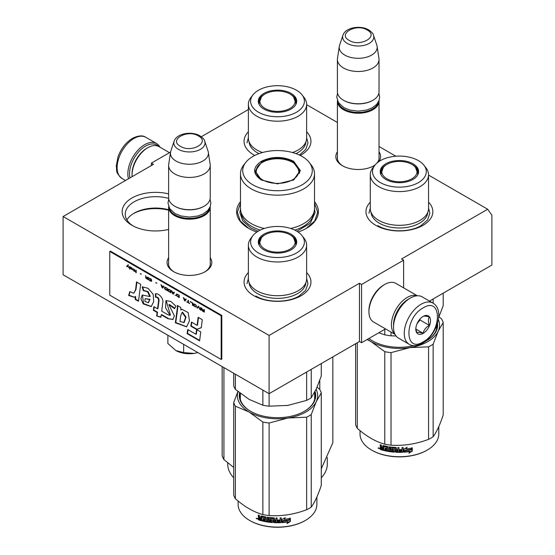 <?xml version="1.0" encoding="UTF-8"?>
<svg xmlns="http://www.w3.org/2000/svg" width="555" height="555" viewBox="0 0 555 555"><rect width="100%" height="100%" fill="white"/><g stroke="black" fill="none" stroke-linecap="round" stroke-linejoin="round"><path stroke-width="0.83" d="M428.543 175.082L487.692 209.235L401.515 258.991L403.617 260.198L361.576 284.472L359.473 283.258L269.092 335.442L63.103 216.512L153.485 164.329L151.383 163.121L170.572 152.042M306.631 104.701L337.405 122.468M379.023 146.492L395.868 156.219M248.369 109.55L201.299 136.724M240.488 201.645A40.876 23.594 -0 0 0 248.598 228.348L248.598 228.348A40.876 23.594 -0 0 0 256.868 232.032M298.132 232.032A40.876 23.594 -0 0 0 306.402 228.348A40.876 23.594 -0 0 0 314.512 201.645M337.405 151.799A22.38 12.925 -0 0 0 342.386 165.702L342.386 165.702A22.38 12.925 -0 0 0 374.042 165.702A22.38 12.925 -0 0 0 374.958 165.14M378.808 161.63A22.38 12.925 -0 0 0 379.023 151.799M168.623 257.742A22.38 12.925 -0 0 0 173.604 271.645L173.604 271.645A22.38 12.925 -0 0 0 205.26 271.645A22.38 12.925 -0 0 0 210.234 257.742M306.631 272.56A33.439 19.307 180 0 1 301.15 295.697A33.439 19.307 180 0 1 253.85 295.697L253.85 295.697A33.439 19.307 180 0 1 248.369 272.56M428.543 202.18A33.439 19.307 180 0 1 423.056 225.309A33.439 19.307 180 0 1 375.763 225.309L375.763 225.309A33.439 19.307 180 0 1 370.282 202.18M168.623 229.437A33.439 19.307 180 0 1 131.944 225.309L131.944 225.309A33.439 19.307 180 0 1 127.851 200.875A33.439 19.307 180 0 1 168.623 193.882M306.631 131.792A33.439 19.307 180 0 1 301.15 154.928A33.439 19.307 180 0 1 300.22 155.442M254.78 155.442A33.439 19.307 180 0 1 253.85 154.928L253.85 154.928A33.439 19.307 180 0 1 248.369 131.792M487.692 209.235L491.896 215.215L491.896 265.054L429.501 301.081M151.383 163.121L151.383 165.543M63.103 216.512L63.103 274.767L269.092 393.689L359.473 341.512L359.473 283.258M269.092 335.442L269.092 393.689M361.576 284.472L361.576 342.719L359.473 341.512M385.524 328.893L361.576 342.719M403.617 260.198L403.617 287.851M337.405 156.663A20.896 12.064 -0 0 0 337.315 157.78A20.896 12.064 -0 0 0 342.928 166.007M373.501 166.007A20.896 12.064 -0 0 0 375.305 164.724M377.116 162.92A20.896 12.064 -0 0 0 379.114 157.78A20.896 12.064 -0 0 0 379.023 156.663M168.623 262.605A20.896 12.064 -0 0 0 168.533 263.722A20.896 12.064 -0 0 0 174.145 271.95M204.712 271.95A20.896 12.064 -0 0 0 210.324 263.722A20.896 12.064 -0 0 0 210.234 262.605M133.096 225.947A30.331 17.51 180 0 1 125.257 214.195A30.331 17.51 180 0 1 168.658 198.392M126.901 219.884A30.331 17.51 180 0 1 134.137 213.182A30.331 17.51 180 0 1 168.623 209.748M133.36 213.647A32.627 18.835 180 0 1 168.623 210.172M314.512 203.199L317.675 212.225L314.685 221.015L306.152 228.487M248.848 228.487L240.315 221.015L237.325 212.225L240.488 203.199M378.996 100.656A20.806 12.016 180 0 1 379.023 101.225A20.806 12.016 180 0 1 366.175 112.325A20.806 12.016 180 0 1 343.503 109.723A20.806 12.016 -0 0 1 337.405 101.225A20.806 12.016 -0 0 1 337.426 100.656M378.267 102.196A20.216 11.669 180 0 1 364.767 111.784A20.216 11.669 180 0 1 343.92 108.995A20.216 11.669 -0 0 1 338.161 102.196M372.717 100.379A20.216 11.669 180 0 1 372.509 100.497A20.216 11.669 180 0 1 343.92 100.497L343.503 100.254L343.92 100.497M379.023 59.482L379.023 91.762A20.806 12.016 180 0 1 372.925 100.254A20.806 12.016 180 0 1 343.503 100.254L343.503 100.254A20.806 12.016 -0 0 1 337.405 91.762L337.405 59.482A20.806 12.016 -0 0 0 343.503 67.974A20.806 12.016 180 0 0 366.175 70.582A20.806 12.016 180 0 0 379.023 59.482A20.806 12.016 180 0 0 378.94 58.435L377.123 46.391A18.981 10.961 180 0 1 366.231 57.276A18.981 10.961 180 0 1 344.794 55.098A18.981 10.961 -0 0 1 339.299 46.391L337.482 58.435A20.806 12.016 -0 0 0 337.405 59.482M373.522 35.305C373.362 33.834 371.753 32.023 368.693 29.873C360.563 24.975 345.342 27.368 342.907 35.305A15.589 8.998 0 0 0 347.187 43.373A15.589 8.998 -0 0 0 365.523 44.962A15.589 8.998 -0 0 0 373.522 35.305L376.852 45.267A18.981 10.961 180 0 1 377.123 46.391M342.907 35.305L339.577 45.267A18.981 10.961 -0 0 0 339.299 46.391M210.213 206.599A20.806 12.016 180 0 1 210.234 207.168A20.806 12.016 180 0 1 197.393 218.268A20.806 12.016 180 0 1 174.714 215.666A20.806 12.016 -0 0 1 168.623 207.168A20.806 12.016 -0 0 1 168.644 206.599M209.485 208.139A20.216 11.669 180 0 1 195.977 217.726A20.216 11.669 180 0 1 175.137 214.938A20.216 11.669 -0 0 1 169.372 208.139M203.928 206.321A20.216 11.669 180 0 1 203.72 206.439A20.216 11.669 180 0 1 175.137 206.439L174.714 206.196L175.137 206.439M210.234 165.425L210.234 197.705A20.806 12.016 180 0 1 204.143 206.196A20.806 12.016 180 0 1 174.714 206.196L174.714 206.196A20.806 12.016 -0 0 1 168.623 197.705L168.623 165.425A20.806 12.016 -0 0 0 174.714 173.916A20.806 12.016 180 0 0 197.393 176.525A20.806 12.016 180 0 0 210.234 165.425A20.806 12.016 180 0 0 210.158 164.377L208.34 152.334A18.981 10.961 180 0 1 197.448 163.219A18.981 10.961 180 0 1 176.004 161.04A18.981 10.961 -0 0 1 170.517 152.334L168.699 164.377A20.806 12.016 -0 0 0 168.623 165.425M204.739 141.248C204.58 139.777 202.97 137.966 199.911 135.808C191.773 130.918 176.552 133.311 174.117 141.248A15.589 8.998 0 0 0 178.405 149.316A15.589 8.998 -0 0 0 196.741 150.905A15.589 8.998 -0 0 0 204.739 141.248L208.07 151.21A18.981 10.961 180 0 1 208.34 152.334M174.117 141.248L170.787 151.21A18.981 10.961 -0 0 0 170.517 152.334M197.871 352.571L194.201 353.41A19.321 11.155 0 0 1 175.935 350.587L167.881 343.496L167.881 335.255M175.935 350.587L183.656 352.605L194.201 353.41M183.656 344.364L183.656 352.605M129.981 177.905A22.588 13.043 -60 0 1 129.523 173.798A22.588 13.043 -60 0 1 145.5 146.131A22.588 13.043 -60 0 1 158.515 146.367M128.489 178.766A23.782 13.729 -60 0 1 127.844 173.798A23.782 13.729 -60 0 1 144.661 144.675A23.782 13.729 -60 0 1 156.552 143.495A23.782 13.729 -60 0 1 159.944 147.172M432.949 303.072L422.23 296.883A23.782 13.729 120 0 0 410.339 298.063L409.5 298.548A22.588 13.043 120 0 0 393.53 326.215L393.53 327.186A23.782 13.729 120 0 0 398.448 338.078L409.174 344.267C412.178 346.424 416.632 346.084 422.549 343.233C436.383 335.664 445.145 310.023 432.949 303.072A23.782 13.729 120 0 0 421.065 304.251A23.782 13.729 120 0 0 405.525 325.209A23.782 13.729 120 0 0 409.174 344.267M409.5 298.548L410.339 298.063A23.782 13.729 120 0 0 393.53 327.186M423.167 341.873C442.148 331.966 442.148 295.884 423.167 307.893C404.186 317.8 404.186 353.882 423.167 341.873M423.167 333.382A10.406 6.008 120 0 0 430.52 320.637A10.406 6.008 120 0 0 423.167 316.392A10.406 6.008 120 0 0 415.806 329.129A10.406 6.008 120 0 0 423.167 333.382M415.827 328.511L416.784 332.681C417.582 332.119 419.684 332.306 423.09 333.25C423.888 329.878 425.99 327.27 429.397 325.403C428.092 321.851 428.092 319.049 429.397 316.995C425.99 316.059 423.888 315.871 423.09 316.433M429.397 325.403L420.01 319.985L420.01 319.028M419.032 320.235A8.915 5.148 120 0 1 417.076 323.634L420.01 319.985M423.09 333.25L415.875 329.087M132.118 176.67A22.297 12.869 -60 0 1 132.048 175.012L132.048 173.798A20.806 12.016 -60 0 1 146.763 148.317A20.806 12.016 -60 0 1 146.763 148.31L147.81 147.706A22.297 12.869 -60 0 1 158.959 146.603L169.476 152.674M132.048 175.012A22.297 12.869 -60 0 1 147.81 147.706L146.763 148.317M408.855 298.937A20.806 12.016 120 0 0 408.237 299.277A20.806 12.016 120 0 0 393.53 324.765A20.806 12.016 120 0 0 393.537 325.466M417.138 295.794A22.297 12.869 120 0 0 407.19 297.459A22.297 12.869 120 0 0 391.428 324.765A22.297 12.869 120 0 0 394.959 334.207M417.353 295.787L395.847 283.369A22.297 12.869 120 0 0 384.698 284.472L383.651 285.076A20.806 12.016 120 0 0 383.644 285.076A20.806 12.016 120 0 0 368.936 310.564L368.936 311.778A22.297 12.869 120 0 0 373.55 321.983L395.056 334.401M383.644 285.076L384.698 284.472A22.297 12.869 120 0 0 368.936 311.778M428.543 208.507A29.131 16.816 180 0 1 420.01 220.397A29.131 16.816 0 0 1 388.264 224.04A29.131 16.816 0 0 1 370.282 208.507L370.282 174.769A29.131 16.816 0 0 0 388.264 190.309A29.131 16.816 0 0 0 420.01 186.66A29.131 16.816 180 0 0 428.543 174.769L428.543 208.507M433.143 303.19L433.143 298.978M378.781 332.792L384.781 334.845A44.587 25.745 0 0 0 391.025 335.81L391.025 332.07M384.781 334.845L384.781 329.33M417.145 170.302A18.877 10.899 180 0 1 418.248 173.313M380.737 174.18A18.877 10.899 0 0 1 380.536 172.584A18.877 10.899 0 0 1 386.065 164.877A18.877 10.899 180 0 1 386.779 164.488M412.046 164.488A18.877 10.899 180 0 1 418.29 172.584A18.877 10.899 180 0 1 418.082 174.18M385.836 163.774A19.196 11.079 -0 0 0 380.563 173.715A19.196 11.079 -0 0 0 393.786 182.206A19.196 11.079 -0 0 0 412.982 179.445A19.196 11.079 0 0 0 418.262 173.715A19.196 11.079 0 0 0 408.411 161.824A19.196 11.079 0 0 0 385.836 163.774M418.435 182.595A26.904 15.533 0 0 0 423.971 165.272A26.904 15.533 0 0 0 380.39 160.631A26.904 15.533 0 0 0 374.854 165.272A26.904 15.533 0 0 0 384.157 184.406A26.904 15.533 0 0 0 418.435 182.595M371.004 212.232A28.43 16.414 0 0 0 389.062 226.863A28.43 16.414 0 0 0 419.518 223.179A28.43 16.414 180 0 0 427.822 212.232M374.854 165.272L372.821 167.901A29.131 16.816 0 0 0 370.282 174.769M423.971 165.272L426.004 167.901A29.131 16.816 180 0 1 428.543 174.769M438.616 317.647L443.202 305.68L443.202 293.172M391.025 335.81L396.069 335.983M428.543 208.083L429.882 213.238L427.558 219.967L420.954 225.677C409.736 232.496 389.083 232.496 377.865 225.677M368.943 213.238L370.282 208.083M409.999 451.52A39.384 22.741 180 0 1 404.061 452.193L405.129 450.632A39.384 22.741 180 0 0 411.075 449.855L412.282 447.975L412.282 451.083L408.889 453.213L409.84 451.187A38.794 22.394 180 0 1 404.311 451.832M380.633 449.078A31.51 18.19 180 0 1 380.244 448.905M379.53 448.579A31.51 18.19 180 0 1 378.85 448.253M438.797 426.601L438.797 433.982A39.384 22.741 180 0 1 427.26 450.063L426.844 450.306A38.794 22.394 180 0 1 371.982 450.306A38.794 22.394 180 0 1 371.774 450.181M426.844 450.306L427.26 450.063A39.384 22.741 180 0 1 371.559 450.063A39.384 22.741 180 0 1 360.029 433.982L360.029 430.631M410.957 449.703A39.384 22.741 180 0 1 405.004 450.473L403.818 452.214L403.818 449.127L407.169 447.274L406.087 448.891A39.384 22.741 180 0 0 412.032 448.024L410.957 449.703L410.776 449.377A38.794 22.394 180 0 1 404.921 450.133L403.756 451.867M411.845 447.698L410.776 449.377M406.336 448.523A38.794 22.394 180 0 1 405.983 448.558L406.621 447.587M412.282 451.083L412.087 450.757L409.347 452.512M412.087 448.28L412.087 450.757M405.039 450.292L404.012 451.937M380.896 447.406L380.244 446.636L380.536 446.338L381.181 447.101L380.244 447.753L380.896 447.406M380.244 446.636L380.244 444.701A39.384 22.741 180 0 0 381.299 445.027L381.743 447.24A39.384 22.741 180 0 0 382.797 447.538L383.054 447.226A38.794 22.394 180 0 1 382.797 447.157M393.53 450.854L393.44 451.194A39.384 22.741 180 0 1 390.304 450.84L390.304 446.955A39.384 22.741 180 0 1 389.221 446.796L389.221 450.681A39.384 22.741 180 0 1 388.146 450.507L388.146 446.997L387.695 446.539A39.384 22.741 180 0 1 383.241 445.568L382.797 445.825L382.797 447.538M393.53 449.952A38.794 22.394 180 0 1 391.559 449.751L391.115 449.321L391.115 447.177M393.44 450.292A39.384 22.741 180 0 1 391.442 450.084L391.559 449.751M403.069 447.476L403.131 451.874L403.131 447.469A39.384 22.741 180 0 1 402.014 447.524L402.014 449.612A39.384 22.741 180 0 1 399.44 449.661L399.44 450.556A39.384 22.741 180 0 0 402.014 450.507L401.834 451.409A39.384 22.741 180 0 1 398.996 451.451L398.996 447.573A39.384 22.741 180 0 1 397.893 447.552L397.893 449.64A39.384 22.741 180 0 1 396.437 449.592L396.437 447.885L395.979 447.483A39.384 22.741 180 0 1 391.442 447.101L390.991 447.42L390.991 449.654L391.442 450.084M397.914 447.552L397.914 449.3A38.794 22.394 180 0 1 397.893 449.3L397.893 449.64M403.131 451.874L402.611 451.937A38.794 22.394 180 0 1 396.034 451.923L395.576 451.527L395.403 448.01A38.794 22.394 180 0 1 392.385 447.753L392.212 448.1M402.659 452.276A39.384 22.741 180 0 1 395.979 452.269L396.034 451.923M395.979 452.269L395.521 451.867L395.403 448.01M395.34 448.35A39.384 22.741 180 0 1 392.281 448.093L392.385 447.753M392.281 448.093L392.281 449.286A39.384 22.741 180 0 0 394.279 449.467L394.737 449.876L394.737 451.819L394.279 452.159A39.384 22.741 180 0 1 384.525 450.667L384.747 450.348A38.794 22.394 180 0 0 394.355 451.819L394.806 451.479M394.737 451.819L394.355 451.819M384.747 449.821L384.747 450.348M387.008 449.404A39.384 22.741 180 0 1 385.045 448.988L385.26 448.669A38.794 22.394 180 0 0 387.196 449.078L386.835 450.265A39.384 22.741 180 0 1 384.525 449.765L384.525 450.667M387.196 448.176L387.029 446.955L387.196 448.176A38.794 22.394 180 0 1 387.008 448.142M387.008 448.502A39.384 22.741 180 0 1 385.045 448.093L385.045 448.988M383.665 450.084A38.794 22.394 180 0 1 380.966 449.314L380.536 447.385M386.835 447.281A39.384 22.741 180 0 1 383.831 446.615L383.665 450.459A39.384 22.741 180 0 1 380.681 449.619L380.966 449.314M387.029 446.955A38.794 22.394 180 0 1 384.067 446.303L383.665 446.719M382.797 449.335L382.797 448.433A39.384 22.741 180 0 1 381.299 448.01L381.472 448.96A39.384 22.741 180 0 0 382.797 449.335L383.054 449.023A38.794 22.394 180 0 1 382.797 448.953M382.797 448.433L383.054 448.128A38.794 22.394 180 0 1 381.569 447.705L381.299 448.01M383.054 448.128L383.054 449.023M397.741 451.09L397.914 450.195A38.794 22.394 180 0 1 396.485 450.154L396.485 450.493M385.26 448.142L385.26 448.669M387.196 449.078L387.029 449.938M403.069 451.534L402.611 451.937M401.98 450.507L401.98 450.167A38.794 22.394 180 0 1 399.44 450.216M389.374 446.824L389.374 450.348A38.794 22.394 180 0 1 389.221 450.327M383.054 445.554L383.054 447.226M380.536 444.791L380.536 446.338M380.681 449.619L380.244 449.106L380.536 447.455M379.835 448.343L378.115 448.135L379.53 448.641L378.239 447.843M439.012 316.759L441.53 318.903A44.587 25.745 180 0 1 443.202 322.51L443.202 415.036C439.851 425.04 436.494 432.269 433.143 436.716A44.587 25.745 180 0 1 430.944 438.082A44.587 25.745 180 0 1 428.571 439.359L428.571 346.826L409.833 347.624A40.127 23.171 0 0 0 438.166 331.266L433.143 344.183A44.587 25.745 180 0 1 428.571 346.826M443.202 322.51L438.166 331.266M438.346 319.631A40.127 23.171 180 0 1 438.186 331.224M409.833 347.624L391.025 352.633A44.587 25.745 180 0 1 384.781 351.669L371.066 341.644L367.091 339.542M371.011 341.616A40.127 23.171 180 0 1 367.507 339.299M409.763 347.631A40.127 23.171 180 0 1 371.066 341.644M428.571 439.359C416.056 444.069 403.54 446.005 391.025 445.165A44.587 25.745 180 0 1 384.781 444.201L384.781 351.669M384.781 444.201C375.617 441.683 366.453 436.396 357.295 428.328L357.295 342.768M357.295 428.328A44.587 25.745 180 0 1 355.616 424.721L355.616 343.732M368.95 338.467A37.601 21.707 0 0 0 372.613 340.964M368.888 338.501A38.198 22.054 0 0 0 372.405 340.839A38.198 22.054 0 0 0 414.009 345.626M424.95 341.651A38.198 22.054 0 0 0 426.42 340.839L426.42 340.839A38.198 22.054 0 0 0 437.465 323.315M426.212 340.964A37.601 21.707 0 0 0 436.979 324.793M433.143 436.716L433.143 344.183M391.025 445.165L391.025 352.633M397.713 451.437A39.384 22.741 180 0 1 396.617 451.395L396.437 450.493A39.384 22.741 180 0 0 397.893 450.542L397.713 451.437M378.774 448.329L379.01 447.94L378.774 448.329M411.886 164.391A17.642 10.184 180 0 1 415.529 167.457A17.642 10.184 180 0 1 409.403 179.987A17.642 10.184 180 0 1 386.939 178.793A17.642 10.184 0 0 1 383.297 167.457A17.642 10.184 0 0 1 411.886 164.391M415.529 167.457L417.839 174.013A18.433 10.642 180 0 1 417.79 174.811M383.297 167.457L380.98 174.013A18.433 10.642 0 0 0 381.035 174.811M302.059 94.884A26.904 15.533 0 0 0 258.477 90.243A26.904 15.533 0 0 0 252.941 94.884A26.904 15.533 0 0 0 262.244 114.018A26.904 15.533 0 0 0 296.523 112.207A26.904 15.533 0 0 0 302.059 94.884L304.091 97.513A29.131 16.816 180 0 1 306.631 104.382L306.631 138.119A29.131 16.816 180 0 1 298.097 150.01A29.131 16.816 0 0 1 292.52 152.528M252.941 94.884L250.909 97.513A29.131 16.816 0 0 0 248.369 104.382L248.369 138.119A29.131 16.816 0 0 0 262.48 152.528M295.232 99.921A18.877 10.899 180 0 1 296.335 102.925M258.831 103.792A18.877 10.899 0 0 1 258.623 102.196A18.877 10.899 0 0 1 264.152 94.489A18.877 10.899 180 0 1 264.867 94.1M290.133 94.1A18.877 10.899 180 0 1 296.377 102.196A18.877 10.899 180 0 1 296.169 103.792M263.93 93.393A19.196 11.079 -0 0 0 258.651 103.327A19.196 11.079 -0 0 0 271.874 111.826A19.196 11.079 -0 0 0 291.07 109.064A19.196 11.079 0 0 0 296.349 103.327A19.196 11.079 0 0 0 286.498 91.436A19.196 11.079 0 0 0 263.93 93.393M249.091 141.844A28.43 16.414 0 0 0 258.984 153.645M296.016 153.645A28.43 16.414 0 0 0 297.605 152.792A28.43 16.414 180 0 0 305.909 141.844M248.369 104.382A29.131 16.816 0 0 0 266.351 119.922A29.131 16.816 0 0 0 298.097 116.272A29.131 16.816 180 0 0 306.631 104.382M306.631 137.702L307.969 142.85L305.756 149.434L299.436 155.06M247.03 142.85L248.369 137.702M289.974 94.01A17.642 10.184 180 0 1 293.616 97.069A17.642 10.184 180 0 1 287.49 109.606A17.642 10.184 180 0 1 265.026 108.412A17.642 10.184 0 0 1 261.384 97.069A17.642 10.184 0 0 1 289.974 94.01M293.616 97.069L295.933 103.625A18.433 10.642 180 0 1 295.877 104.423M261.384 97.069L259.067 103.625A18.433 10.642 0 0 0 259.123 104.423M261.315 179.987C252.442 173.757 252.442 167.527 261.315 161.297C272.103 156.177 282.897 156.177 293.685 161.297L300.387 170.642L293.685 179.987L277.5 183.858L261.37 180.021M261.516 180.097L255.203 171.127L261.738 162.025C272.248 157.037 282.752 157.037 293.262 162.025L299.797 171.127L293.456 180.111M290.702 228.466A37.012 21.367 0 0 0 314.512 208.507L314.512 173.798A37.012 21.367 0 0 1 291.659 193.535A37.012 21.367 0 0 1 251.332 188.908A37.012 21.367 180 0 1 240.488 173.798L240.488 208.507A37.012 21.367 180 0 0 251.332 223.616A37.012 21.367 0 0 0 264.298 228.466M314.512 173.798A37.012 21.367 0 0 0 311.286 165.071L309.246 162.442A34.778 20.077 0 0 0 302.093 156.441A34.778 20.077 180 0 0 245.754 162.442L243.714 165.071A37.012 21.367 180 0 0 240.488 173.798M245.754 162.442A34.778 20.077 180 0 0 252.907 184.843A34.778 20.077 0 0 0 297.223 187.181A34.778 20.077 0 0 0 309.246 162.442M255.751 171.211L255.349 172.584M299.651 172.584L299.249 171.211M314.505 208.756L315.115 212.641L310.252 223.325L296.911 231.248M258.089 231.248L250.902 228.001L242.75 220.952L239.885 212.641L240.495 208.756M319.784 380.369L319.784 389.568M332.84 356.886L332.84 442.758L321.289 468.746M223.929 367.618L223.929 459.609L233.71 467.456M222.16 366.598L222.16 455.794A56.478 32.606 0 0 0 223.929 459.609M327.29 457.452L327.29 464.077A49.79 28.749 180 0 1 321.289 477.758M227.71 462.815L227.71 464.077A49.79 28.749 0 0 0 233.71 477.758M262.425 179.771A21.326 12.314 180 0 1 257.478 166.833A21.326 12.314 180 0 1 292.575 162.358A21.326 12.314 0 0 1 297.522 166.833A21.326 12.314 0 0 1 288.975 181.443A21.326 12.314 0 0 1 262.425 179.771M255.584 173.479A21.922 12.654 180 0 1 255.577 173.188L257.478 166.833M299.416 173.479A21.922 12.654 0 0 0 299.423 173.188L297.522 166.833M306.631 278.887A29.131 16.816 180 0 1 298.097 290.785A29.131 16.816 0 0 1 266.351 294.427A29.131 16.816 0 0 1 248.369 278.887L248.369 245.15A29.131 16.816 -0 0 0 266.351 260.69A29.131 16.816 -0 0 0 298.097 257.048A29.131 16.816 180 0 0 306.631 245.15L306.631 278.887M288.413 405.31A40.127 23.171 180 0 1 287.885 405.393L306.658 400.384A44.587 25.745 0 0 0 311.23 397.748L311.23 369.359M306.658 400.384L306.658 372.003M233.71 373.265L233.71 385.753A44.587 25.745 0 0 0 235.382 389.36L249.126 399.399L262.869 405.226A44.587 25.745 0 0 0 269.113 406.198L269.113 393.682M262.869 405.226L262.869 390.096M235.382 389.36L235.382 374.23M295.232 240.69A18.877 10.899 180 0 1 296.335 243.694M258.831 244.568A18.877 10.899 0 0 1 258.623 242.965A18.877 10.899 0 0 1 264.152 235.264A18.877 10.899 180 0 1 264.867 234.869M290.133 234.869A18.877 10.899 180 0 1 296.377 242.965A18.877 10.899 180 0 1 296.169 244.568M263.93 234.161A19.196 11.079 0 0 0 258.651 244.096A19.196 11.079 0 0 0 271.874 252.594A19.196 11.079 0 0 0 291.07 249.833A19.196 11.079 0 0 0 296.349 244.096A19.196 11.079 0 0 0 286.498 232.212A19.196 11.079 0 0 0 263.93 234.161M296.523 252.983A26.904 15.533 -0 0 0 302.059 235.66A26.904 15.533 -0 0 0 258.477 231.019A26.904 15.533 -0 0 0 252.941 235.66A26.904 15.533 -0 0 0 262.244 254.787A26.904 15.533 -0 0 0 296.523 252.983M249.091 282.613A28.43 16.414 0 0 0 267.149 297.244A28.43 16.414 0 0 0 297.605 293.567A28.43 16.414 180 0 0 305.909 282.613M252.941 235.66L250.909 238.289A29.131 16.816 -0 0 0 248.369 245.15M302.059 235.66L304.091 238.289A29.131 16.816 180 0 1 306.631 245.15M311.23 397.748L316.26 389.006L321.289 376.068L321.289 363.553M269.113 406.198L287.885 405.393A40.127 23.171 0 0 1 286.789 405.552M306.631 278.471L307.969 283.626L305.652 290.355L299.048 296.065C287.83 302.877 267.17 302.877 255.952 296.065M247.03 283.626L248.369 278.471M288.087 521.901A39.384 22.741 180 0 1 282.155 522.581L283.216 521.02A39.384 22.741 180 0 0 289.162 520.236L290.369 518.356L290.369 521.464L286.977 523.601L287.927 521.568A38.794 22.394 180 0 1 282.398 522.213M258.72 519.459A31.51 18.19 180 0 1 258.332 519.293M257.617 518.967A31.51 18.19 180 0 1 256.937 518.641M316.884 496.989L316.884 504.37A39.384 22.741 180 0 1 305.354 520.444L304.931 520.687A38.794 22.394 180 0 1 250.069 520.687A38.794 22.394 180 0 1 249.861 520.569M304.931 520.687L305.354 520.444A39.384 22.741 180 0 1 305.347 520.444A39.384 22.741 180 0 1 249.646 520.444A39.384 22.741 180 0 1 238.116 504.37L238.116 501.019M289.044 520.09A39.384 22.741 180 0 1 283.092 520.861L281.905 522.595L281.905 519.515L285.256 517.662L284.174 519.279A39.384 22.741 180 0 0 290.126 518.412L289.044 520.09L288.871 519.764A38.794 22.394 180 0 1 283.008 520.521L281.843 522.255M289.932 518.086L288.871 519.764M284.424 518.904A38.794 22.394 180 0 1 284.07 518.939L284.715 517.975M290.369 521.464L290.175 521.145L287.441 522.893M290.175 518.661L290.175 521.145M283.126 520.68L282.1 522.317M258.984 517.787L258.332 517.024L258.623 516.726L259.268 517.489L258.332 518.141L258.984 517.787M258.332 517.024L258.332 515.082A39.384 22.741 180 0 0 259.386 515.408L259.83 517.628A39.384 22.741 180 0 0 260.892 517.926L261.141 517.614A38.794 22.394 180 0 1 260.892 517.544M271.617 521.235L271.527 521.575A39.384 22.741 180 0 1 268.391 521.221L268.391 517.343A39.384 22.741 180 0 1 267.309 517.184L267.309 521.069A39.384 22.741 180 0 1 266.233 520.888L266.233 517.385L265.783 516.927A39.384 22.741 180 0 1 261.336 515.956L260.892 516.212L260.892 517.926M271.617 520.34A38.794 22.394 180 0 1 269.647 520.139L269.203 519.702L269.203 517.565M271.527 520.68A39.384 22.741 180 0 1 269.529 520.472L269.647 520.139M281.163 517.857L281.219 522.262L281.219 517.857A39.384 22.741 180 0 1 280.102 517.905L280.102 519.993A39.384 22.741 180 0 1 277.528 520.042L277.528 520.944A39.384 22.741 180 0 0 280.102 520.895L279.921 521.797A39.384 22.741 180 0 1 277.084 521.839L277.084 517.954A39.384 22.741 180 0 1 275.981 517.94L275.981 520.028A39.384 22.741 180 0 1 274.524 519.979L274.524 518.266L274.066 517.87A39.384 22.741 180 0 1 269.529 517.489L269.078 517.808L269.078 520.042L269.529 520.472M275.981 520.028L276.001 519.688A38.794 22.394 180 0 1 275.981 519.681M281.219 522.262L280.747 522.664L280.698 522.317A38.794 22.394 180 0 1 274.121 522.31L273.671 521.908L273.49 518.391A38.794 22.394 180 0 1 270.472 518.141L270.299 518.481M280.747 522.664A39.384 22.741 180 0 1 274.066 522.65L274.121 522.31M274.066 522.65L273.608 522.255L273.49 518.391M273.428 518.731A39.384 22.741 180 0 1 270.368 518.481L270.472 518.141M270.368 518.481L270.368 519.667A39.384 22.741 180 0 0 272.366 519.848L272.824 520.257L272.824 522.2L272.366 522.546A39.384 22.741 180 0 1 262.612 521.055L262.834 520.736A38.794 22.394 180 0 0 272.443 522.206L272.894 521.86M272.824 522.2L272.443 522.206M262.834 520.208L262.834 520.736M265.096 519.785A39.384 22.741 180 0 1 263.132 519.376L263.348 519.057A38.794 22.394 180 0 0 265.283 519.459L264.922 520.652A39.384 22.741 180 0 1 262.612 520.153L262.612 521.055M265.283 518.564L265.117 517.343L265.283 518.564A38.794 22.394 180 0 1 265.096 518.523M265.096 518.89A39.384 22.741 180 0 1 263.132 518.474L263.132 519.376M261.752 520.465A38.794 22.394 180 0 1 259.053 519.702L258.63 517.766M264.922 517.662A39.384 22.741 180 0 1 261.925 517.003L261.752 520.84A39.384 22.741 180 0 1 258.776 520.007L259.053 519.702M265.117 517.343A38.794 22.394 180 0 1 262.154 516.684L261.752 517.1M260.892 519.716L260.892 518.821A39.384 22.741 180 0 1 259.386 518.398L259.56 519.341A39.384 22.741 180 0 0 260.892 519.716L261.141 519.411A38.794 22.394 180 0 1 260.892 519.341M260.892 518.821L261.141 518.509A38.794 22.394 180 0 1 259.657 518.092L259.386 518.398M261.141 518.509L261.141 519.411M275.828 521.478L276.001 520.583A38.794 22.394 180 0 1 274.572 520.534L274.572 520.881M263.348 518.53L263.348 519.057M265.283 519.459L265.117 520.326M281.163 521.922L280.698 522.317M280.067 520.895L280.067 520.548A38.794 22.394 180 0 1 277.528 520.597M276.001 517.94L276.001 519.688M267.461 517.204L267.461 520.736A38.794 22.394 180 0 1 267.309 520.708M261.141 515.942L261.141 517.614M258.623 515.172L258.623 516.726M258.776 520.007L258.332 519.487L258.623 517.843M257.922 518.724L256.202 518.523L257.624 519.022L256.327 518.231M317.099 387.147L319.618 389.284A44.587 25.745 180 0 1 321.289 392.891L321.289 485.424C317.939 495.428 314.588 502.65 311.23 507.103A44.587 25.745 180 0 1 309.031 508.47A44.587 25.745 180 0 1 306.658 509.74L306.658 417.207L287.927 418.005A40.127 23.171 0 0 0 316.253 401.654L311.23 414.571A44.587 25.745 180 0 1 306.658 417.207M321.289 392.891L316.253 401.654M316.114 389.326A40.127 23.171 180 0 1 316.274 401.612M287.927 418.005L269.113 423.021A44.587 25.745 180 0 1 262.869 422.05L249.098 411.997L235.382 406.184A44.587 25.745 180 0 1 233.71 402.576L237.901 391.497M249.098 411.997A40.127 23.171 180 0 1 237.991 391.573M287.851 418.019A40.127 23.171 180 0 1 249.153 412.032M306.658 509.74C294.143 514.45 281.628 516.386 269.113 515.546A44.587 25.745 180 0 1 262.869 514.582L262.869 422.05M262.869 514.582C253.704 512.071 244.547 506.777 235.382 498.716L235.382 406.184M235.382 498.716A44.587 25.745 180 0 1 233.71 495.109L233.71 402.576M240.204 393.342A37.601 21.707 0 0 0 239.899 396.117A37.601 21.707 0 0 0 250.7 411.352M240.343 398.365A37.601 21.707 0 0 0 240.211 398.913M239.6 392.871A38.198 22.054 -0 0 0 250.492 411.227A38.198 22.054 -0 0 0 304.508 411.227L304.508 411.227A38.198 22.054 0 0 0 315.032 391.525M304.3 411.352A37.601 21.707 0 0 0 314.657 392.787M311.23 507.103L311.23 414.571M269.113 515.546L269.113 423.021M275.8 521.818A39.384 22.741 180 0 1 274.704 521.783L274.524 520.874A39.384 22.741 180 0 0 275.981 520.923L275.8 521.818M256.861 518.71L257.097 518.328L256.861 518.71M289.974 234.779A17.642 10.184 180 0 1 293.616 237.838A17.642 10.184 180 0 1 287.49 250.374A17.642 10.184 180 0 1 265.026 249.181A17.642 10.184 0 0 1 261.384 237.838A17.642 10.184 0 0 1 289.974 234.779M293.616 237.838L295.933 244.394A18.433 10.642 180 0 1 295.877 245.192M261.384 237.838L259.067 244.394A18.433 10.642 0 0 0 259.123 245.192M128.115 264.874L126.79 266.344L127.171 266.56M127.685 266.018L128.933 267.822L127.907 265.783L128.489 265.089L128.052 264.832L126.582 266.462L127.026 266.719L127.893 265.894L128.76 267.482M204.351 309.711L203.914 309.461L203.914 310.543L202.665 309.822L201.562 308.101L202.221 309.669L201.638 310.002L202.589 311.126L204.351 312.139L204.351 309.711M200.972 310.19L200.972 307.761L200.535 307.512L200.535 309.933L200.972 310.19M199.946 309.6L198.773 306.492L198.184 306.152L197.011 307.9L197.448 308.157L198.475 306.631L199.946 309.6M194.659 306.547L196.199 307.075L196.421 305.958L195.908 304.993L194.292 303.96L193.556 304.05L193.702 305.632L194.659 306.547L196.338 306.964M192.453 305.271L192.897 305.527L192.897 303.099L190.254 301.573L192.453 303.155L192.453 305.271L192.897 305.285M183.788 297.841L183.351 297.591L184.524 300.692L185.113 301.032L186.286 299.284L185.849 299.027L185.55 299.478L184.087 298.632L183.788 297.841M176.518 294.004L176.518 295.711L179.237 297.64L179.237 295.211L176.518 294.004M175.713 295.246L175.054 295.225L175.713 295.246M173.292 294.205L174.464 292.457L174.02 292.201L173.729 292.651L172.258 291.805L171.523 290.764L172.702 293.866L173.292 294.205M168.512 289.176L167.998 289.55L168.22 290.917L170.94 292.846L170.94 290.425L168.512 289.176M164.988 287.143L164.474 287.518L164.696 288.884L167.416 290.813L167.416 288.385L164.988 287.143M156.836 283.161L155.809 282.564L156.836 283.161M136.204 272.796L136.204 270.368L135.76 270.112L135.76 272.54L136.204 272.796M131.278 267.579L130.474 267.059L130.696 268.578L132.749 269.82L131.063 268.745L132.825 269.036L131.278 267.579M186.875 301.788L189.664 303.661L188.492 302.725L188.492 300.553L188.048 300.304L188.048 302.468L186.875 301.788M160.95 284.653L162.122 287.761L162.712 288.1L163.892 286.352L163.447 286.096L163.156 286.546L161.685 285.7L160.95 284.653M134.588 269.848L133.561 268.842L134.22 270.667L133.408 270.41L134.22 271.291L135.177 271.423L134.588 270.882L134.588 269.848M148.906 278.062L151.258 279.887L151.036 280.892L148.83 279.47L149.198 280.143L151.48 281.253L151.695 280.136L151.182 279.172L148.906 278.062M147.803 277.063L147.803 278.152L146.555 277.431L145.459 275.71L146.118 277.278L145.528 277.611L148.247 279.748L148.247 277.32L147.803 277.063M141.345 274.212L140.318 273.622L141.345 274.212M129.884 266.719L129.516 266.511L129.884 269.147L129.884 266.719M135.587 289.641L133.797 293.241L129.759 291.611L128.642 295.475L134.365 297.293L135.156 296.703L135.288 299.554L138.507 301.205L140.679 284.32L136.516 281.919L135.587 289.641L136.003 289.398L133.797 293.241M142.184 287.025L143.329 290.688L147.464 291.694L149.857 296.557L142.267 295.01L140.901 298.756L143.218 303.904L151.203 306.637L153.673 301.656L153.222 294.386L148.123 288.316L142.475 286.859M167.992 314.803L161.727 311.188L162.698 303.12C164.148 298.805 158.73 292.95 155.435 293.81L155.435 297.182C157.412 297.154 158.466 298.347 158.598 300.768L157.558 308.788L153.922 306.686L153.333 310.287L157.114 312.465L156.663 316.024L160.901 317.287L161.214 314.838L167.992 318.75L172.952 319.458L174.36 315.864L168.928 304.702L174.596 308.705L175.859 306.103L170.85 301.427L165.952 300.637L165.584 307.831L170.01 315.344L167.992 314.803M177.322 308.025L175.359 322.774L186.584 326.846L189.491 320.762L188.145 312.583L181.908 309.267L180.888 310.085L180.763 307.435L177.322 305.444L177.322 308.025L177.739 307.782L175.775 322.531L186.681 326.784M190.816 326.153L196.588 329.483L201.271 327.734L202.291 319.701L198.135 317.3L197.101 325.327L191.482 322.08L190.816 326.153L191.232 325.91L197.004 329.24L201.285 327.644M199.606 340.839L200.737 331.925L196.581 329.524L195.957 334.276L187.763 329.545L187.09 333.617L199.606 340.839M109.765 251.464L109.765 295.149L221.167 359.467L221.167 315.781L109.765 251.464L110.396 251.103L221.799 315.42L221.167 315.781M202.589 311.126L204.351 311.896M201.708 310.203L202.124 310.398M202.221 309.669L201.909 308.302M203.914 310.543L204.122 309.579M200.535 309.933L200.972 309.947M200.744 307.63L200.744 309.815M198.475 306.631L199.717 309.218M197.011 307.9L197.566 307.983M198.274 306.207L197.219 307.782M194.292 306.284L194.867 306.422M194 306.006L194.5 306.159M193.702 305.632L194.208 305.888M193.556 305.34L193.917 305.507M193.487 304.265L193.695 304.917M192.453 303.155L192.668 305.153M190.254 301.885L192.668 303.037M185.55 299.478L185.939 299.083M184.85 300.637L185.231 300.859M183.677 297.778L184.732 300.574M176.372 294.129L177.024 295.968L179.237 297.397M175.054 295.225L175.616 295.309M173.028 293.81L173.403 294.032M171.856 290.952L172.91 293.748M173.729 292.651L174.117 292.256M169.178 291.833L170.94 292.61M168.81 291.569L169.386 291.708M168.512 291.292L169.018 291.444M168.22 290.917L168.727 291.174M168.075 290.626L168.429 290.799M167.998 289.55L168.214 290.203M165.654 289.793L167.416 290.57M165.286 289.53L165.862 289.675M164.988 289.259L165.494 289.412M164.696 288.884L165.203 289.141M164.551 288.593L164.904 288.76M164.474 287.518L164.689 288.17M155.809 282.821L156.836 283.175M135.76 272.54L136.204 272.554M135.975 270.236L135.975 272.422M132.236 269.113L132.742 269.057M131.799 268.904L132.444 268.988M131.944 269.563L132.666 269.681M130.619 267.559L130.834 268.266M186.875 302.052L189.664 303.418M188.048 302.468L188.263 300.421M161.276 284.847L162.338 287.643M163.156 286.546L163.545 286.151M162.448 287.705L162.83 287.927M134.22 271.291L134.588 271.256M134.22 270.667L134.22 269.737M148.83 278.277L149.427 278.374M151.182 281.288L151.612 281.142M150.891 281.225L151.397 281.17M150.523 281.059L151.099 281.101M149.864 280.677L150.731 280.941M149.496 280.414L150.072 280.559M149.198 280.143L149.704 280.296M148.906 279.769L149.413 280.025M151.258 279.887L151.466 280.539M151.036 279.394L151.397 279.512M150.814 279.165L151.244 279.276M150.523 278.943L151.029 279.047M149.864 278.561L150.731 278.825M149.566 278.444L150.072 278.444M149.35 278.423L149.781 278.326M147.803 278.152L148.019 277.188M146.485 278.728L148.247 279.505M145.604 277.805L146.02 278M146.118 277.278L145.798 275.911M140.318 273.879L141.345 274.225M129.516 268.939L129.884 268.904M129.731 266.629L129.731 268.814M136.884 282.127L136.003 289.398M135.288 299.554L135.711 299.311L138.563 300.775M135.156 296.703L135.58 296.46L135.711 299.311M128.642 295.475L129.058 295.232L134.483 297.223M130.016 291.923L129.058 295.232M142.607 286.803L143.745 290.445L148.088 291.583L150.259 296.301L149.857 296.557M143.329 290.688L143.745 290.445M142.469 294.913L143.537 303.557L151.362 306.526M166.139 300.539L170.434 315.101L170.01 315.344M168.928 304.702L169.351 304.459L174.839 308.198M167.992 318.75L173.132 319.347M161.214 314.838L161.63 314.595L168.415 318.508M156.663 316.024L160.95 316.933M157.114 312.465L157.537 312.222L157.079 315.781M153.333 310.287L153.749 310.044L157.537 312.222M154.269 306.887L153.749 310.044M157.558 308.788L157.974 308.545L159.021 300.526C158.973 298.139 157.911 296.946 155.851 296.939L155.435 297.182M155.851 293.824L155.851 296.939M177.739 305.687L177.739 307.782M180.888 310.085L181.908 309.267M175.359 322.774L175.775 322.531M196.588 329.483L197.004 329.24M191.829 322.282L191.232 325.91M197.101 325.327L197.525 325.084L198.496 317.509M187.09 333.617L187.514 333.375L199.661 340.388M188.11 329.746L187.514 333.375M195.957 334.276L196.373 334.034L196.942 329.732M221.799 315.42L221.799 359.106L221.167 359.467M204.122 310.731L203.914 311.626L202.075 310.106L202.506 309.85L204.122 310.731L203.914 311.626M194.208 304.237L195.971 305.097L196.116 306.526L195.54 306.693L194.146 305.784L194.208 304.237M185.585 299.464L184.815 300.657L184.336 298.777M177.024 294.31L179.008 295.149L179.008 296.953L176.962 295.864L177.024 294.31M173.764 292.638L172.994 293.831L172.515 291.951M168.727 289.523L170.711 290.355L170.711 292.166L168.665 291.07L168.727 289.523M165.203 287.483L167.18 288.322L167.18 290.126L165.133 289.037L165.203 287.483M131.063 267.864L132.381 268.835L130.987 268.231L131.729 267.787M163.184 286.533L162.421 287.726L161.935 285.846M148.019 278.339L147.803 279.234L145.972 277.708L146.402 277.458L148.019 278.339L147.803 279.234M145.132 298.652L149.579 299.547L148.199 302.746L144.883 301.309L145.132 298.652L150.003 299.305L148.393 302.614M182.158 312.444L182.581 312.201L186.029 317.092L184.177 322.469L179.973 321.553L180.722 315.698L182.158 312.444L185.606 317.377L183.754 322.712M202.152 309.988L202.506 309.85M202.298 309.974L202.728 309.926M202.519 310.051L203.914 310.856M194 304.355L194.354 304.161M194.146 304.286L194.576 304.189M194.368 304.306L194.867 304.306M194.659 304.424L195.457 304.646M195.249 304.764L195.749 304.868M195.54 304.986L195.971 305.097M195.762 305.215L196.116 305.333M195.984 305.708L196.192 306.36M184.156 298.881L185.689 299.52M185.481 299.644L184.815 300.657M176.816 294.434L177.17 294.24M176.962 294.365L177.392 294.268M177.184 294.386L177.683 294.386M177.475 294.504L179.008 295.149M178.793 295.267L178.793 297.078M172.334 292.055L173.868 292.693M173.653 292.818L172.994 293.831M168.512 289.641L168.873 289.453M168.665 289.571L169.095 289.474M168.88 289.599L169.386 289.592M169.178 289.717L170.711 290.355M170.496 290.48L170.496 292.284M164.988 287.608L165.348 287.414M165.133 287.539L165.57 287.441M165.355 287.559L165.862 287.559M165.654 287.677L167.18 288.322M166.972 288.44L166.972 290.251M161.762 285.95L163.288 286.588M163.08 286.713L162.421 287.726M146.041 277.597L146.402 277.458M146.187 277.576L146.617 277.535M146.409 277.653L147.803 278.457M349.22 40.404C360.257 47.425 379.37 36.387 367.209 30.019C356.171 22.998 337.058 34.028 349.22 40.404M180.437 146.347C191.475 153.367 210.588 142.33 198.426 135.961C187.382 128.933 168.269 139.971 180.437 146.347M125.499 180.486L122.051 178.495A23.782 13.729 -60 0 1 118.402 159.438A23.782 13.729 -60 0 1 133.935 138.486A23.782 13.729 -60 0 1 145.826 137.307L156.552 143.495M380.577 173.313A18.877 10.899 180 0 1 381.68 170.302M258.665 102.925A18.877 10.899 180 0 1 259.768 99.921M260.219 230.096A36.366 21 0 0 1 251.783 226.468A36.366 21 180 0 1 241.168 212.579M294.781 230.096A36.366 21 0 0 0 313.832 212.579M258.665 243.694A18.877 10.899 180 0 1 259.768 240.69M158.598 300.768L159.021 300.526M176.795 313.637L177.212 313.395M149.579 299.547L150.003 299.305M379.023 158.89L379.023 101.225M337.405 158.89L337.405 101.225M372.509 100.497L372.925 100.254M210.234 264.832L210.234 207.168M168.623 264.832L168.623 207.168M203.72 206.439L204.143 206.196M122.051 178.495C114.649 171.904 117.306 170.829 116.252 166.167L118 156.843C121.066 148.587 125.888 142.413 132.451 138.334C138.271 135.489 142.725 135.149 145.826 137.307M210.081 199.162L210.879 203.026L210.199 206.633L207.924 210.296L203.234 213.89L197.857 215.992L189.449 217.074L180.944 215.971L175.068 213.578L169.643 208.59L167.985 202.97L168.775 199.162M378.871 93.219L379.662 97.083L378.982 100.698L376.706 104.354L372.017 107.947L366.64 110.05L358.232 111.132L349.733 110.029L343.857 107.642L338.425 102.647L336.767 97.035L337.558 93.219M381.576 170.579L380.577 173.327M436.57 325.896L436.57 329.066M371.982 450.306L371.559 450.063M259.664 100.191L258.665 102.939M259.664 240.96L258.665 243.707M314.657 392.239L314.657 399.454M240.343 393.446L240.343 399.454M250.069 520.687L249.646 520.444M148.199 302.746L148.615 302.503"/></g></svg>

